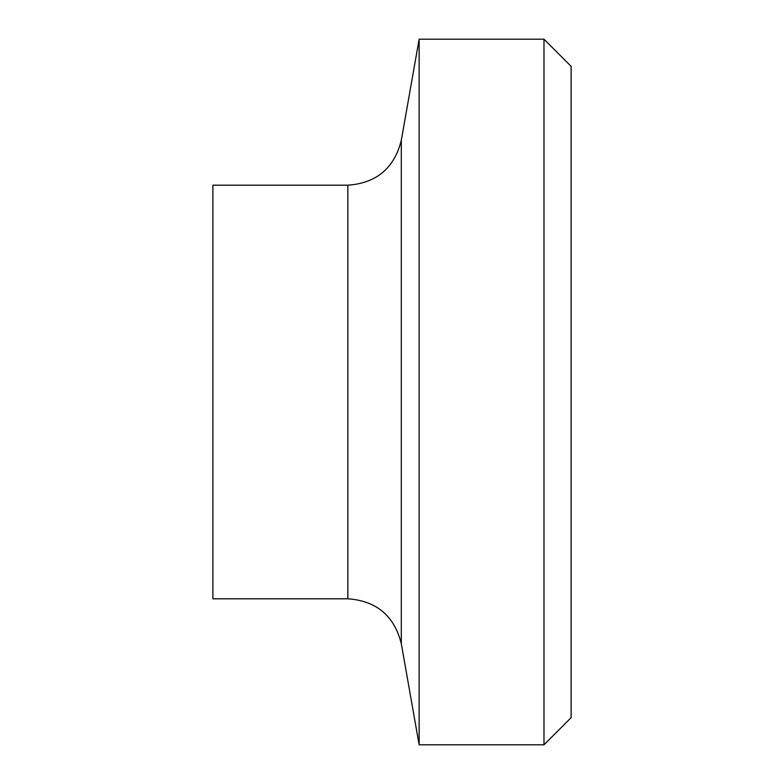 <?xml version="1.0" encoding="UTF-8"?>
<svg xmlns="http://www.w3.org/2000/svg" width="784" height="784" viewBox="0 0 784 784"><rect width="100%" height="100%" fill="white"/><g stroke="black" fill="none" stroke-linecap="round" stroke-linejoin="round"><path stroke-width="1.18" d="M543.978 392L543.978 744.8L571.115 717.664L571.115 66.336L543.978 39.2L543.978 392M347.851 598.8L212.885 598.8L212.885 185.2L347.851 185.2L347.851 598.8C376.457 600.838 394.274 615.793 401.3 643.644L401.3 140.356L419.136 39.2L419.136 744.8L543.978 744.8M419.136 39.2L543.978 39.2M401.3 140.356C394.274 168.207 376.457 183.162 347.851 185.2M401.3 643.644L419.136 744.8"/></g></svg>
